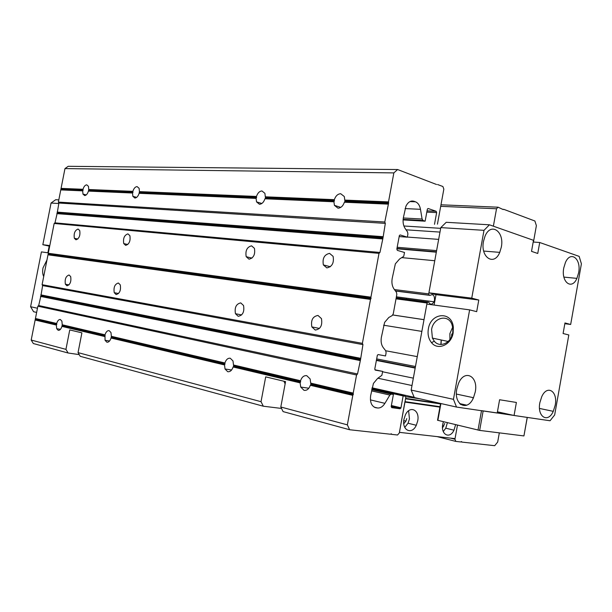 <?xml version="1.0" encoding="UTF-8"?>
<svg xmlns="http://www.w3.org/2000/svg" width="612" height="612" viewBox="0 0 612 612"><rect width="100%" height="100%" fill="white"/><g stroke="black" fill="none" stroke-linecap="round" stroke-linejoin="round"><path stroke-width="0.92" d="M497.365 412.22L502.949 413.437L497.296 412.61M527.284 417.422L523.926 435.935L479.647 430.404L437.542 420.253M527.238 417.415L481.514 410.644M460.645 404.486L466.375 405.343M497.418 411.922L498.275 412.106L497.411 411.983M406.666 298.182L405.672 299.735M395.092 392.996L389.576 392.69L389.745 391.795M499.323 432.86L497.686 442.048L494.695 445.689L462.006 442.101L461.479 441.543L460.775 441.963L455.81 441.413L437.052 436.593M493.371 226.188L496.523 208.761L498.069 207.2L503.102 209.518L503.936 209.396L534.896 221.001L536.38 225.644L533.45 242.054M463.024 404.846L460.346 404.249M461.111 404.555L460.584 404.44M455.81 441.413L454.93 439.24L450.539 438.123M454.93 439.24L457.478 425.133L455.037 438.628L399.429 432.355L404.922 401.793M462.006 442.101L460.958 441.826M503.936 209.396L503.01 209.358M498.069 207.2L440.977 204.798M496.523 208.761L440.694 206.336M417.698 420.979C420.069 410.009 409.872 404.876 405.343 414.99L403.966 419.243C401.61 430.374 411.868 435.224 416.29 425.294L417.698 420.979M404.754 427.398L408.051 423.221L409.451 418.945L408.609 410.759M443.386 421.722L442.759 424.147C440.556 434.665 449.728 439.447 453.974 430.205L455.603 424.674M443.264 431.559L445.773 428.178L447.395 422.693M406.735 418.593L405.901 421.155L403.775 423.772M444.725 423.443L442.522 427.949M405.473 396.63L419.641 398.749M400.508 395.161L404.402 395.092M402.168 257.66L434.757 260.727L428.714 293.875L429.219 295.191L430.029 295.397C433.105 293.722 434.597 295.298 434.512 300.125L434 301.8C432.149 304.784 430.404 304.937 428.783 302.259L427.964 302.06L427.046 303.009L424.009 319.655L392.82 314.966M440.869 344.464L441.183 339.981M466.788 405.182L459.673 403.606M444.419 224.061L442.614 225.836M406.062 229.814L439.982 232.093L438.651 239.384L407.355 237.066M67.909 213.512L68.184 214.009M430.029 295.397L395.49 291.014M58.469 255.242L58.377 255.709L58.469 255.242M424.001 319.686L392.805 314.989M374.896 369.786L382.691 371.4L375.332 370.145L374.796 368.906L377.375 355.167L378.193 354.585L385.529 355.954L386.103 352.818L385.728 350.768L417.262 356.628L421.867 331.398L383.625 325.217M54.843 298.22L54.346 298.61M411.983 385.583L413.337 378.155L382.622 371.79M412.205 392.567L413.245 395.054M428.354 328.942C430.603 312.533 451.977 310.674 453.347 327.282L453.155 332.867C451.35 344.931 437.809 350.837 431.506 342.651C428.545 338.933 427.49 334.359 428.354 328.942M452.704 332.89L452.865 328.154L451.886 324.337C447.923 313.673 433.258 317.666 431.598 329.547L432.409 338.099L434.298 341.213C439.684 348.167 451.174 343.118 452.704 332.89M452.704 327.076L449.889 333.624L449.935 339.469L449.897 333.624M563.774 267.918L565.442 262.472C570.721 250.117 581.507 258.945 578.615 272.837L576.909 278.376C571.807 290.463 560.898 282.101 563.774 267.918M483.503 241.296L485.018 236.232C490.824 221.751 504.671 231.481 501.304 247.194L499.752 252.373C494.159 266.511 480.168 257.377 483.503 241.296M539.845 402.704L541.727 396.714C547.235 384.191 558.067 391.382 555.191 405.251L553.271 411.341C547.939 423.581 536.976 416.849 539.845 402.704M456.82 388.949L458.526 383.357C464.623 368.623 478.607 376.258 475.241 392.001L473.481 397.716C467.614 412.075 453.484 405.037 456.82 388.949M441.321 340.012L441.015 344.472M456.514 407.057L414.286 397.54L411.165 390.073L453.454 399.33L469.626 309.871L476.687 311.653L478.791 300.018L471.745 298.143L484 230.334L489.432 224.803L533.496 240.309L531.522 251.364L537.749 253.467L539.715 242.497L579.151 256.374L581.4 263.818L570.667 324.475L564.968 322.96L563.094 333.517L568.816 334.963L554.671 414.936L550.05 420.758L514.065 415.487L516.39 402.459L499.599 399.743L497.219 413.024L456.514 407.057L453.454 399.33M469.626 309.871L426.847 304.08L411.165 390.073M434.099 305.059L435.996 294.647L428.905 292.804L471.745 298.143M489.432 224.803L446.224 222.301L440.801 227.61L428.905 292.804M564.838 323.687L570.667 324.475M497.441 411.807L514.065 415.487M435.996 294.647L478.791 300.018M440.801 227.61L484 230.334M533.19 242.038L539.715 242.497M451.771 333.961L451.549 336.661M43.704 276.555C42.595 274.321 42.366 271.437 43.008 267.903L46.963 259.993M45.915 265.31L44.73 271.353M66.601 213.886L66.693 213.42M37.462 308.234L30.6 306.727L41.417 251.907L48.371 252.848M47.874 252.779L49.189 246.116L42.832 244.708L51.056 203.039L55.692 199.711L58.806 199.895M30.6 306.727L33.606 311.73L36.636 312.411M49.687 246.177L49.189 246.116M49.801 245.573L42.832 244.708M58.79 203.528L51.056 203.039M69.072 274.995L70.678 276.593C71.405 281.65 70.166 284.718 66.96 285.789L65.377 284.19C64.642 279.164 65.874 276.096 69.072 274.995M78.084 229.041L79.736 230.594C80.432 235.521 79.177 238.588 75.972 239.805L74.343 238.259C73.639 233.363 74.886 230.296 78.084 229.041M118.368 283.004L120.281 284.878C121.092 290.287 119.707 293.515 116.127 294.556L114.245 292.689C113.427 287.311 114.804 284.09 118.368 283.004M127.916 233.868L129.874 235.666C130.654 240.929 129.254 244.165 125.674 245.374L123.739 243.568C122.958 238.343 124.343 235.115 127.916 233.868M240.745 302.894L243.545 305.518C244.563 311.776 242.78 315.379 238.206 316.312L235.452 313.704C234.419 307.492 236.186 303.896 240.745 302.894M251.555 245.825L254.431 248.334C255.403 254.401 253.597 258.019 249.03 259.19L246.192 256.688C245.213 250.668 247.003 247.049 251.555 245.825M317.988 315.455L321.445 318.592C322.585 325.37 320.527 329.195 315.264 330.052L311.86 326.915C310.705 320.198 312.747 316.381 317.988 315.455M329.562 253.376L333.104 256.359C334.19 262.93 332.102 266.778 326.854 267.903L323.365 264.92C322.264 258.417 324.329 254.569 329.562 253.376M436.509 184.487L397.601 169.539L68.223 166.311L64.971 168.591L58.37 202.098L58.89 203.031L57.222 213.091L54.988 222.86L54.162 223.464L42.098 284.695L42.626 285.59L40.92 295.856L38.694 305.541L37.86 306.191L35.442 318.492L56.664 323.473C57.559 320.711 58.79 319.387 60.351 319.51L61.904 321.155L62.24 324.781L104.996 334.818L105.05 340.287L106.878 342.215C108.661 342.399 110.045 340.999 111.032 338.031L111.369 336.317L224.902 362.97C226.088 359.565 227.878 357.982 230.265 358.234L232.996 360.958L233.493 364.989L300.546 380.733C301.869 377.03 303.942 375.347 306.765 375.669L310.139 378.95L310.705 383.12L353.216 393.095L347.356 424.85L349.613 429.739L390.433 434.222L391.244 433.778L391.856 434.382L397.517 435.002L399.315 432.998L405.81 397.425L405.312 396.247L403.147 395.918L400.975 407.799L400.072 408.785L391.718 407.646L391.206 406.46L393.401 394.465L391.298 394.143L389.852 395.054L384.917 403.339C382.821 406.659 380.381 408.204 377.589 407.982L376.013 407.768C371.652 406.506 369.862 402.459 370.642 395.627L373.427 383.426L377.619 378.407L381.857 375.347L382.691 371.4M60.473 329.31L56.694 328.698L58.224 330.342C59.785 330.488 61.016 329.164 61.927 326.38L62.24 324.781M77.908 329.042L77.862 329.539M104.996 334.818C105.968 331.872 107.345 330.472 109.127 330.625L110.979 332.553L111.369 336.317M127.487 340.716L127.434 341.251M231.611 369.977L225.032 368.99L227.718 371.706C230.112 371.997 231.91 370.421 233.118 366.978L233.646 366.259L233.493 364.989M250.392 369.671L250.3 370.291M308.83 388.23L300.714 387.059L304.026 390.334C306.857 390.701 308.953 389.018 310.307 385.285L310.858 384.497L310.705 383.12M327.833 387.916L327.726 388.582M61.07 188.381L82.995 189.284C83.89 186.484 85.144 185 86.751 184.832L88.449 186.323L88.748 189.521L132.865 191.342L132.544 193.025L88.434 191.105L88.748 189.521M88.434 191.105C87.524 193.928 86.261 195.412 84.647 195.557L82.972 194.065L82.681 190.86L60.772 189.904M132.865 191.342C133.844 188.358 135.252 186.767 137.088 186.591L139.108 188.32L139.444 191.617L256.474 196.452C257.667 192.987 259.488 191.158 261.951 190.959L264.897 193.338L265.325 196.812L334.336 199.665C335.667 195.901 337.786 193.92 340.685 193.713L344.311 196.544L344.793 200.093L388.505 201.899L388.658 202.786L384.787 222.018L385.323 223.372L382.959 238.122L379.96 252.458L379.004 253.368L362.396 343.347L362.947 344.625L360.522 359.703L357.53 373.978L356.559 374.988L353.216 393.095M136.675 197.37L132.873 196.33L134.862 198.058C136.706 197.905 138.121 196.322 139.115 193.308L139.444 191.617M261.844 203.475L256.527 201.883L259.434 204.263C261.898 204.11 263.734 202.281 264.95 198.785L265.478 198.089L265.325 196.812M340.762 207.376L334.42 205.349L337.992 208.179C340.899 208.019 343.034 206.037 344.395 202.235L344.946 201.486L344.793 200.093M399.139 236.569L407.34 237.173L407.906 234.067L407.546 231.948L405.167 228.521C403.277 225.598 402.673 222.041 403.339 217.857L405.917 206.229C408.013 202.067 410.69 200.407 413.934 201.272L415.433 201.792C418.05 202.863 419.733 205.364 420.482 209.312L422.096 219.035L423.091 220.511L425.118 221.184L427.398 208.998L428.163 208.516L436.157 211.285L436.639 212.586L434.497 224.306M390.67 434.069L391.856 434.382M261.033 401.694L263.313 406.215L80.233 356.314L78.045 352.611L261.033 401.694L265.7 376.87L285.559 381.62L280.809 407.003L283.088 411.601L349.613 429.739M280.809 407.003L347.356 424.85M263.313 406.215L281.52 408.441M385.728 350.768L383.273 347.654C381.33 344.984 380.695 341.542 381.368 337.334L384.611 322.394L388.819 317.467L392.193 315.578L393.264 313.841L396.828 294.41L396.461 292.322L394.044 289.055C392.131 286.255 391.504 282.759 392.177 278.567L395.352 263.833L399.567 258.998L403.729 256.336L404.524 252.488L397.356 250.377L396.836 249.061L399.384 235.475L400.194 234.954L407.34 237.173M47.988 254.806L370.505 299.406M42.098 284.695L362.396 343.347M54.162 223.464L379.004 253.368M48.287 253.276L370.918 297.157M50.842 323.159L50.827 322.662M285.138 383.892L283.93 381.23M310.307 385.285L352.795 395.36M300.714 387.059L300.14 382.875L233.118 366.978M225.032 368.99L224.528 364.943L111.032 338.031M61.927 326.38L104.667 336.516M56.694 328.698L56.358 325.064L35.136 320.03L31.197 340.043L65.943 349.368L69.745 329.929L81.901 332.844L78.045 352.611M56.664 323.473L56.358 325.064M35.442 318.492L35.136 320.03M37.86 306.191L356.559 374.988M224.902 362.97L224.528 364.943M300.546 380.733L300.14 382.875M58.37 202.098L384.787 222.018M344.395 202.235L388.092 204.133M334.42 205.349L333.938 201.784L264.95 198.785M256.527 201.883L256.107 198.395L139.115 193.308M132.873 196.33L132.544 193.025M82.995 189.284L82.681 190.86M64.971 168.591L393.853 172.905L388.505 201.899M256.474 196.452L256.107 198.395M334.336 199.665L333.938 201.784M403.086 219.907L425.118 221.184M371.767 389.553L393.401 394.465M371.889 388.85L403.147 395.918M371.92 388.697L405.312 396.247M31.197 340.043L33.331 343.531L68.123 353.009L79.231 354.616M65.943 349.368L68.123 353.009M38.694 305.541L357.53 373.978M40.499 296.407L360.017 360.537M40.797 294.869L360.43 358.28M42.626 285.59L362.947 344.625M54.988 222.86L379.96 252.458M56.801 213.626L382.454 238.917M57.1 212.104L382.867 236.676M58.89 203.031L385.323 223.372M397.601 169.539L393.853 172.905M437.442 224.153L443.838 189.139L442.897 186.515L437.542 184.51M478.018 430.091L481.499 410.713M479.647 430.404L483.143 410.958M437.863 420.39L440.915 403.538M523.926 435.935L527.215 417.415M404.953 402.092L439.921 407.125M405.037 401.648L439.997 406.697M405.565 398.764L440.502 403.912M415.173 368.08L376.357 360.422M436.318 252.182L396.89 248.786M436.601 250.614L397.165 247.279M428.714 293.875L394.419 289.568M429.219 295.191L395.406 290.899M427.857 302.045L396.201 297.822M427.046 303.009L396.018 298.84M415.464 366.496L376.64 358.892M411.991 385.529L377.925 378.224M414.186 397.295L372.081 387.817M409.979 201.578L415.433 201.792M375.011 407.523L376.013 407.768M374.215 407.164L377.589 407.982M370.421 399.896L384.917 403.339M391.374 405.519L400.975 407.799M391.175 406.659L400.072 408.785M35.519 319.533L56.717 324.544M62.348 325.875L105.035 335.965M35.611 319.074L56.809 324.069M62.439 325.393L105.134 335.452M111.476 337.48L224.925 364.293M111.575 336.967L225.032 363.696M233.6 366.343L300.546 382.156M233.715 365.747L300.66 381.513M310.804 384.588L353.254 394.618M310.927 383.931L353.376 393.937M411.088 201.157L413.934 201.272M83.064 194.279L83.921 194.318M61.146 189.445L83.041 190.378M88.847 190.63L132.903 192.512M61.238 188.986L83.133 189.911M88.939 190.156L133.003 192.007M139.544 192.795L256.482 197.806M139.643 192.29L256.596 197.217M265.424 198.189L334.328 201.134M265.531 197.6L334.443 200.499M344.885 201.585L388.536 203.452M345.007 200.943L388.658 202.786M426.778 212.104L436.639 212.586M427.008 210.849L436.157 211.285M403.132 219.364L423.091 220.511M403.316 217.987L422.096 219.035M405.09 208.585L420.482 209.312M371.522 390.869L389.852 395.054M371.736 389.706L391.298 394.143M40.874 295.917L360.468 359.802M40.966 295.458L360.59 359.122M48.363 254.332L370.956 298.694M48.455 253.873L371.079 298.013M57.176 213.16L382.905 238.221M57.268 212.701L383.028 237.548M437.534 420.299L440.586 403.469M403.775 420.628L405.901 421.155M442.545 425.768L443.845 426.082M405.006 401.801L439.974 406.842M405.634 398.381L440.571 403.545M445.773 428.178L453.974 430.205M408.051 423.221L416.29 425.294M415.242 367.705L376.426 360.063M434 301.8L396.385 296.82M436.379 251.823L396.951 248.441M440.663 228.337L403.889 225.996M427.168 302.619L396.086 298.449M452.865 328.154L453.347 327.282M456.43 394.074L473.481 397.716M539.509 408.441L553.271 411.341M483.702 251.065L499.752 252.373M563.897 277.106L576.909 278.376M473.122 397.639L472.892 398.925M448.168 341.473L432.409 338.099M434.298 341.213L431.506 342.651M391.298 405.947L400.837 408.219M35.557 319.472L56.755 324.482M62.386 325.813L105.08 335.896M111.514 337.419L224.964 364.209M233.646 366.259L300.591 382.072M310.858 384.497L353.3 394.526M61.2 189.368L83.087 190.301M88.901 190.554L132.957 192.436M139.597 192.719L256.535 197.714M265.478 198.089L334.382 201.034M344.946 201.486L388.589 203.352M40.92 295.856L360.522 359.703M48.409 254.263L371.01 298.595M57.222 213.091L382.959 238.122M86.216 194.93L82.972 194.065M109.548 340.999L105.05 340.287M330.35 266.74L323.365 264.92M319.464 328.437L311.86 326.915M251.96 258.134L246.192 256.688M241.648 314.935L235.452 313.704M127.786 244.525L123.739 243.568M118.529 293.531L114.245 292.689M77.778 239.055L74.343 238.259M68.995 284.901L65.377 284.19"/></g></svg>
